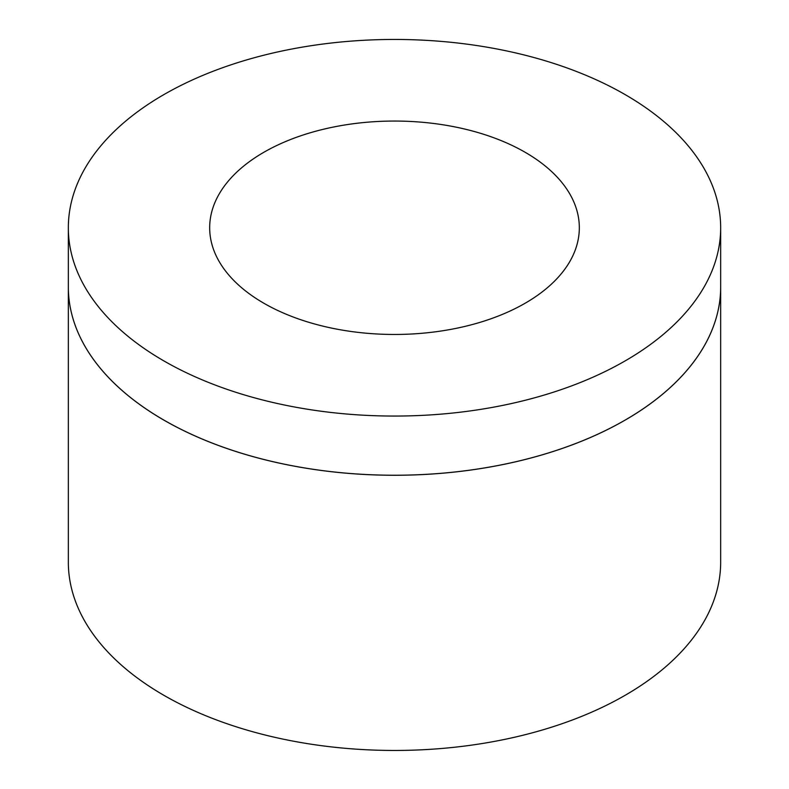 <?xml version="1.0" encoding="UTF-8"?>
<svg xmlns="http://www.w3.org/2000/svg" width="789" height="789" viewBox="0 0 789 789"><rect width="100%" height="100%" fill="white"/><g stroke="black" fill="none" stroke-linecap="round" stroke-linejoin="round"><path stroke-width="1.18" d="M163.875 420.083A326.163 188.305 180 0 1 68.337 286.94A326.163 188.305 0 0 0 68.337 286.969A326.163 188.305 0 0 0 163.875 420.113A326.163 188.305 0 0 0 519.32 460.934A326.163 188.305 0 0 0 720.663 286.969A326.163 188.305 180 0 1 519.32 460.904A326.163 188.305 180 0 1 163.875 420.083M163.875 360.908A326.163 188.305 0 0 0 519.32 401.729A326.163 188.305 0 0 0 720.663 227.755A326.163 188.305 0 0 0 394.5 39.45A326.163 188.305 0 0 0 68.337 227.755A326.163 188.305 0 0 0 163.875 360.908M263.812 303.213A184.823 106.702 180 0 1 209.677 227.755A184.823 106.702 180 0 1 394.5 121.052A184.823 106.702 180 0 1 579.323 227.755A184.823 106.702 180 0 1 465.224 326.34A184.823 106.702 180 0 1 263.812 303.213M68.337 227.755L68.337 562.153A326.163 188.305 180 0 0 163.875 695.306A326.163 188.305 180 0 0 519.32 736.127A326.163 188.305 180 0 0 720.663 562.153L720.663 286.969A326.163 188.305 0 0 0 720.663 286.949L720.663 227.755"/></g></svg>
